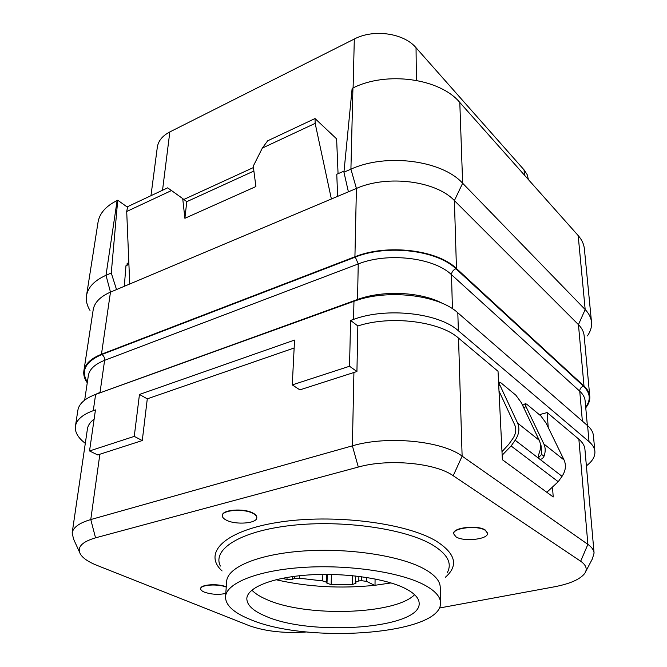 <?xml version="1.0" encoding="UTF-8"?>
<svg xmlns="http://www.w3.org/2000/svg" width="667" height="667" viewBox="0 0 667 667"><rect width="100%" height="100%" fill="white"/><g stroke="black" fill="none" stroke-linecap="round" stroke-linejoin="round"><path stroke-width="1" d="M585.759 571.477L592.354 558.929L594.08 553.06L584.926 449.291C584.6 445.731 582.583 442.371 578.864 439.211L547.148 412.565L548.224 427.489M539.361 414.682L547.148 412.565M499.666 392.421L499.049 391.921M552.568 488.052L553.21 496.973L502.384 459.73L498.032 371.302L458.529 338.111C439.82 321.294 390.695 315.157 357.871 325.971M350.592 320.427L357.845 325.955L356.928 371.519L349.533 366.25L350.592 320.427L353.568 319.385C386.585 307.078 438.878 312.956 458.362 330.757L589.036 441.662C592.604 444.722 594.547 447.982 594.881 451.434C595.231 456.511 592.396 461.322 586.393 465.849M85.309 443.338C78.014 437.81 74.721 432.099 75.429 426.213C76.53 419.793 82.475 414.616 93.263 410.664L95.456 409.897L89.536 450.959L97.69 454.944L142.279 440.553L147.29 398.841L294.147 347.991M94.13 419.076C90.187 422.086 87.952 425.396 87.41 429.014L72.153 533L73.603 539.178L79.498 552.118M594.08 553.06C593.797 550 591.737 547.107 587.885 544.372L462.123 456.128C441.829 440.795 386.952 435.468 352.376 445.839L90.77 519.56C79.306 522.936 73.103 527.414 72.153 533M439.27 608.046L554.085 586.868C569.918 583.85 580.132 579.365 584.734 573.428C587.569 569.168 586.21 565.107 580.665 561.23L453.21 475.729C435.409 462.931 388.261 458.487 358.312 467.058L352.376 445.839L353.919 372.494L299.875 389.87L292.271 384.901L349.533 366.25M358.312 467.058L95.539 537.835C81.758 541.912 76.73 547.374 80.457 554.219C83.075 558.312 88.569 562.023 96.948 565.366L249.258 625.688C265.433 631.416 284.601 633.5 306.737 631.957M256.795 517.592L256.812 517.434C256.862 515.866 255.569 514.407 252.926 513.031C243.797 507.979 222.028 509.663 222.378 515.341L222.369 515.499M226.271 586.843C218.176 583.308 200.425 584.459 200.725 588.461L200.717 588.602M487.544 533.108L485.384 530.082C477.839 524.704 452.593 527.514 453.677 533.525L453.685 533.683M440.537 602.76L440.237 587.243C440.095 580.882 434.692 574.737 424.037 568.826C400.275 555.744 348.908 547.824 303.693 550.984C258.387 554.085 227.38 567.3 226.688 581.274L225.521 596.748C225.463 605.194 233.633 612.731 250.017 619.368C307.445 644.322 442.296 634.5 440.537 602.76C440.395 596.581 434.959 590.62 424.229 584.867C400.308 572.136 348.549 564.39 303.001 567.417C257.37 570.385 226.18 583.191 225.521 596.748M405.461 588.586C385.843 578.481 344.606 572.503 308.479 574.962C272.294 577.372 247.307 587.56 246.832 598.491C246.798 605.061 253.118 610.98 265.8 616.241C311.447 636.61 420.927 628.589 419.159 603.302C419.068 598.191 414.499 593.28 405.461 588.586M251.859 590.145C255.144 593.572 260.113 596.707 266.75 599.55C305.794 617.283 394.906 614.816 414.607 594.706M276.013 579.715C307.562 586.943 340.42 588.811 374.596 585.334L391.079 582.933M294.672 576.296L294.572 578.472L292.371 579.264L286.968 579.431L282.058 578.356M294.572 578.472L299.591 578.239L322.653 580.924L326.38 582.174L326.997 583.292L331.132 584.55L352.376 584.542L352.551 575.671M374.596 585.334L366.55 581.357L361.647 580.715L358.813 580.932L355.603 582.233L355.97 583.233L352.376 584.542M375.079 578.948L375.012 585.293M252.91 513.357C243.78 508.304 222.003 509.988 222.353 515.658C222.286 517.3 223.662 518.818 226.463 520.21C235.776 525.129 257.07 523.453 256.795 517.75C256.845 516.191 255.553 514.724 252.91 513.357M226.246 587.127C218.151 583.592 200.4 584.742 200.7 588.744C200.659 589.953 201.876 591.079 204.36 592.121C211.322 594.489 218.459 594.931 225.771 593.463M485.393 530.398C477.847 525.029 452.601 527.839 453.685 533.842L456.02 536.852C463.773 542.071 488.519 539.32 487.56 533.267L485.393 530.398M353.919 372.494L356.928 371.519M89.536 450.959L134.259 436.385L139.461 394.464L294.547 340.078L292.271 384.901M139.461 394.464L147.29 398.841M134.259 436.385L142.279 440.553M75.429 426.213L77.856 410.297C78.973 403.743 84.901 398.457 95.623 394.43L353.96 301.301C386.685 288.769 438.486 294.706 457.812 312.79L458.362 330.757M594.881 451.434L593.413 435.618C593.08 432.099 591.137 428.773 587.585 425.654L457.812 312.79M116.533 289.57L111.264 273.02L105.995 275.304L110.48 292.121L356.411 188.453C387.31 174.637 436.06 180.882 454.394 200.584L578.447 324.637L584 386.018L456.461 268.526C437.527 249.775 386.927 243.705 354.927 256.77L101.459 354.252C90.895 358.479 85.034 364.024 83.875 370.877L93.188 309.83C94.414 302.543 100.183 296.64 110.48 292.121L101.459 354.252M584 386.018C587.502 389.278 589.428 392.755 589.778 396.44C590.095 400.3 588.761 404.077 585.751 407.77M87.26 382.816C84.442 378.831 83.308 374.846 83.875 370.877M129.731 284.009L126.705 211.481L127.672 206.645L167.65 187.844L171.494 190.545L126.705 211.481M171.494 190.545L182.708 198.583L184.892 218.292L255.903 186.552L253.252 166.175L262.356 148.066L315.157 123.378L315.016 118.543L267.659 140.812L262.356 148.066M331.382 199.008L315.157 123.378M124.304 286.293L125.963 265.724L128.914 264.44M111.264 273.02L117.725 200.233L127.555 207.245M127.038 265.258L127.172 263.115L127.73 264.957M117.125 200.525C105.92 206.086 99.558 213.298 98.049 222.161L86.51 295.639C87.936 287.302 94.431 280.524 105.995 275.304L117.125 200.525L117.725 200.233M86.51 295.639C85.785 300.567 86.952 305.503 90.012 310.43M587.419 335.91C590.553 331.416 591.921 326.822 591.504 322.136C591.062 317.684 588.953 313.49 585.176 309.546L578.447 324.637C581.866 328.097 583.767 331.791 584.142 335.718L589.778 396.44M456.461 268.526L454.394 200.584L462.64 183.242L585.176 309.546L578.181 235.551C581.849 239.728 583.925 244.189 584.392 248.924L591.504 322.136M578.181 235.551L459.796 102.46L462.64 183.242C442.004 160.297 386.085 152.976 350.917 169.176L343.939 172.194L348.399 191.829M459.796 102.46C439.97 78.448 386.602 70.935 352.935 87.994L352.143 88.369L343.939 172.194M344.047 171.094L336.76 174.262L337.66 196.356M338.061 173.695L336.618 138.878L315.016 118.543M253.427 167.542L183.85 199.45M182.708 198.583L186.768 201.676L184.892 218.292M186.768 201.676L253.885 171.035M162.531 190.253L169.835 131.924L354.31 39.028C373.645 28.756 403.877 33.125 416.041 47.741L524.062 169.868L527.138 174.571L528.439 179.623M169.835 131.924C162.431 135.81 158.254 140.92 157.312 147.274L150.967 195.689M498.999 390.995L514.757 424.962C516.558 429.373 515.908 433.942 512.79 438.661L508.738 444.364L501.984 451.659M546.823 492.296L558.221 481.707L562.039 476.33C565.691 470.769 566.366 465.324 564.074 460.013L546.115 423.153L540.845 415.908L526.68 404.169L525.279 403.668L525.971 406.545L543.872 443.972C545.564 447.682 545.631 451.742 544.064 456.145C542.83 458.638 541.354 459.596 539.636 459.038L539.336 458.846C538.211 457.537 538.236 455.428 539.403 452.509C540.979 448.082 540.92 444.005 539.236 440.278L521.352 402.735L515.899 395.239L500.767 382.7L499.208 382.141L499.833 384.984L498.741 385.718M502.159 455.219L511.114 445.973L515.174 440.245C519.068 434.334 519.885 428.623 517.617 423.103L499.833 384.984M538.594 457.595L541.562 454.477L541.087 445.748L540.42 444.347M525.279 403.668L522.753 405.328M578.864 439.211L587.885 544.372L580.665 561.23M458.529 338.111L462.123 456.128L453.21 475.729M99.867 454.202L90.77 519.56L95.539 537.835M445.423 577.205C458.796 565.516 455.644 553.427 435.968 540.937C405.703 522.728 332.458 513.632 278.306 522.319C223.912 530.824 202.61 553.201 222.086 570.952M447.432 572.394C452.343 563.048 447.232 553.81 432.108 544.681C404.827 528.606 342.296 519.66 291.354 525.438C240.253 531.09 211.981 549.316 220.352 566.058M366.55 581.357L366.6 577.447M361.647 580.715L361.714 576.738M358.813 580.932L358.888 576.371M331.432 574.445L331.132 584.55M327.272 574.395L326.997 583.292M326.63 574.387L326.38 582.174M322.87 574.412L322.653 580.924M299.7 575.713L299.591 578.239M292.488 576.588L292.371 579.264M287.06 577.43L286.968 579.431M95.623 394.43L93.263 410.664M353.96 301.301L353.568 319.385M587.585 425.654L589.036 441.662M357.495 300.108L357.537 299.508C382.941 289.962 421.494 291.838 442.913 303.61M99.933 392.871L357.537 299.508L358.237 263.965C387.66 252.109 433.959 257.604 451.484 274.687L579.74 391.195C583.008 394.205 584.809 397.415 585.126 400.825L587.352 425.446M94.139 394.989L100.025 392.404L104.619 360.33C104.761 357.829 103.852 355.886 101.893 354.502L355.328 257.103C387.018 244.18 437.093 250.175 455.861 268.743L583.458 386.168C590.312 392.871 591.054 399.841 585.693 407.103M582.374 421.119L579.74 391.195C579.773 388.769 581.015 387.093 583.458 386.168M452.434 308.746L451.484 274.687C451.684 271.961 453.143 269.985 455.861 268.743M355.328 257.103L358.237 263.965L104.619 360.33C94.831 364.207 89.411 369.293 88.344 375.604L84.667 400.125M87.369 382.133C80.599 370.844 85.434 361.631 101.893 354.502M352.935 87.994L350.917 169.176L356.411 188.453L354.927 256.77M128.906 264.265L127.172 263.115M353.101 87.911L354.31 39.028M524.42 175.113L524.062 169.868M416.4 80.365L416.041 47.741M558.221 481.707L511.114 445.973M544.064 456.145L541.562 454.477M562.039 476.33L515.174 440.245M564.074 460.013L543.872 443.972M523.828 407.946L525.971 406.545M539.236 440.278L517.617 423.103M355.719 576.005L355.603 582.233M499.208 382.141L498.582 382.558"/></g></svg>
